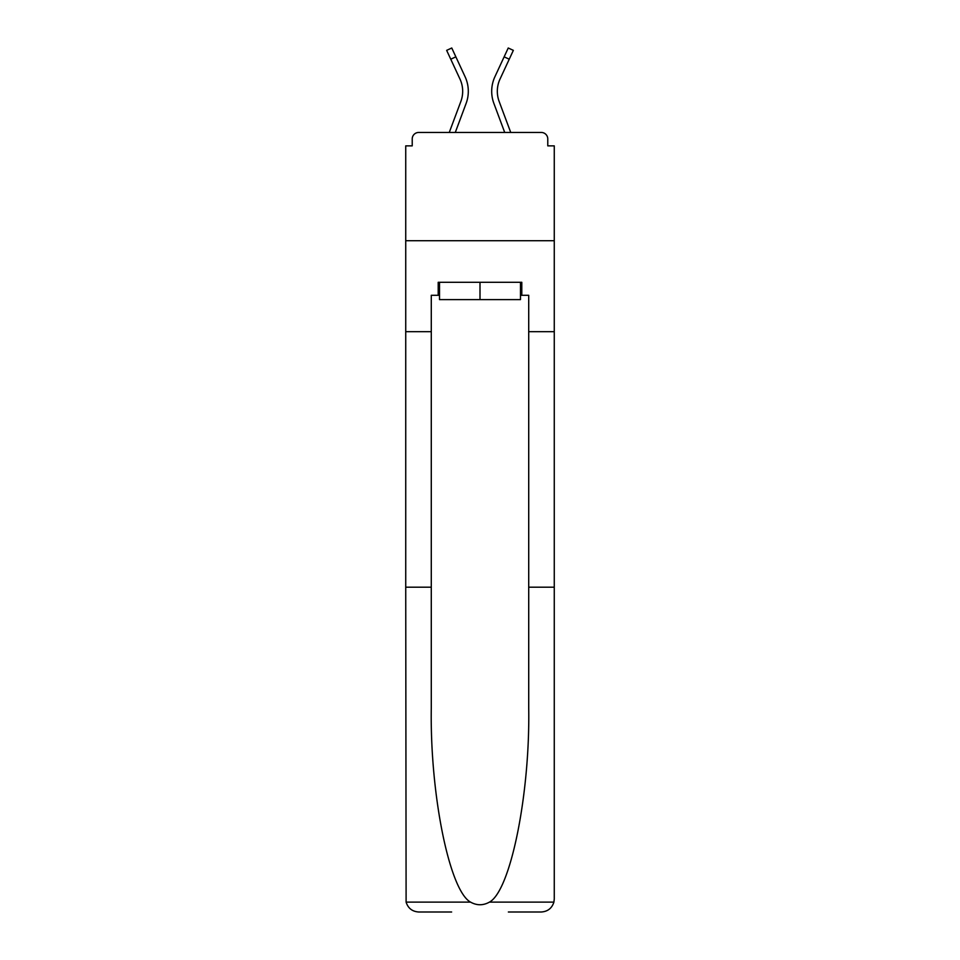 <?xml version="1.0" encoding="UTF-8"?>
<svg xmlns="http://www.w3.org/2000/svg" width="960" height="960" viewBox="0 0 960 960"><rect width="100%" height="100%" fill="white"/><g stroke="black" fill="none" stroke-linecap="round" stroke-linejoin="round"><path stroke-width="1.44" d="M528.72 587.184L554.268 587.184L554.268 899.004L554.268 145.872L547.776 145.872L547.776 138.948A6.492 6.492 0 0 0 541.284 132.456L418.716 132.456A6.492 6.492 0 0 0 412.224 138.948L412.224 145.872L405.732 145.872L405.732 240.72L554.268 240.72L405.732 240.72L405.732 331.668L431.28 331.668L431.28 708.336C429.936 794.388 449.484 890.808 470.568 902.124C476.844 905.616 483.132 905.616 489.432 902.124C510.516 890.808 530.064 794.388 528.72 708.336L528.72 295.296L521.796 295.296L521.796 282.3L438.204 282.3L438.204 295.296L439.512 295.296M547.776 145.872L547.776 138.948M541.284 132.456L513.78 132.456M446.22 132.456L418.716 132.456M412.224 138.948L412.224 145.872M450.756 59.208L446.652 50.364L451.764 48L455.856 56.844L450.756 59.208L459.984 79.092A29.016 29.016 0 0 1 460.848 101.46L449.268 132.456M455.28 132.456L466.116 103.428A34.644 34.644 0 0 0 465.084 76.728L455.856 56.844M504.72 132.456L493.884 103.428A34.644 34.644 0 0 1 494.916 76.728L508.236 48L513.348 50.364L500.016 79.092A29.016 29.016 0 0 0 499.152 101.46L510.732 132.456M520.488 282.3L520.488 299.616L439.512 299.616L439.512 282.3M480 282.3L480 299.616M431.28 587.184L405.732 587.184L406.104 902.124C408.072 908.268 412.284 911.556 418.716 912L451.632 912M508.368 912L541.284 912C547.716 911.556 551.928 908.268 553.896 902.124L554.268 899.004M405.732 587.184L405.732 331.668M554.268 331.668L528.72 331.668M438.204 295.296L431.28 295.296L431.28 331.668M520.488 295.296L521.796 295.296M462.672 91.308A29.016 29.016 0 0 1 460.848 101.46A29.016 29.016 0 0 0 462.672 91.308A29.016 29.016 0 0 1 460.848 101.46A29.016 29.016 0 0 0 462.672 91.308A29.016 29.016 0 0 1 460.848 101.46A29.016 29.016 0 0 0 459.984 79.092M497.328 91.308A29.016 29.016 0 0 0 499.152 101.46A29.016 29.016 0 0 1 497.328 91.308A29.016 29.016 0 0 0 499.152 101.46A29.016 29.016 0 0 1 497.328 91.308A29.016 29.016 0 0 0 499.152 101.46A29.016 29.016 0 0 1 500.016 79.092A29.016 29.016 0 0 0 497.328 91.308A29.016 29.016 0 0 1 500.016 79.092A29.016 29.016 0 0 0 497.328 91.308A29.016 29.016 0 0 1 500.016 79.092A29.016 29.016 0 0 0 497.328 91.308M406.104 902.124L470.568 902.124M489.432 902.124L553.896 902.124M509.244 59.208L504.144 56.844"/></g></svg>
